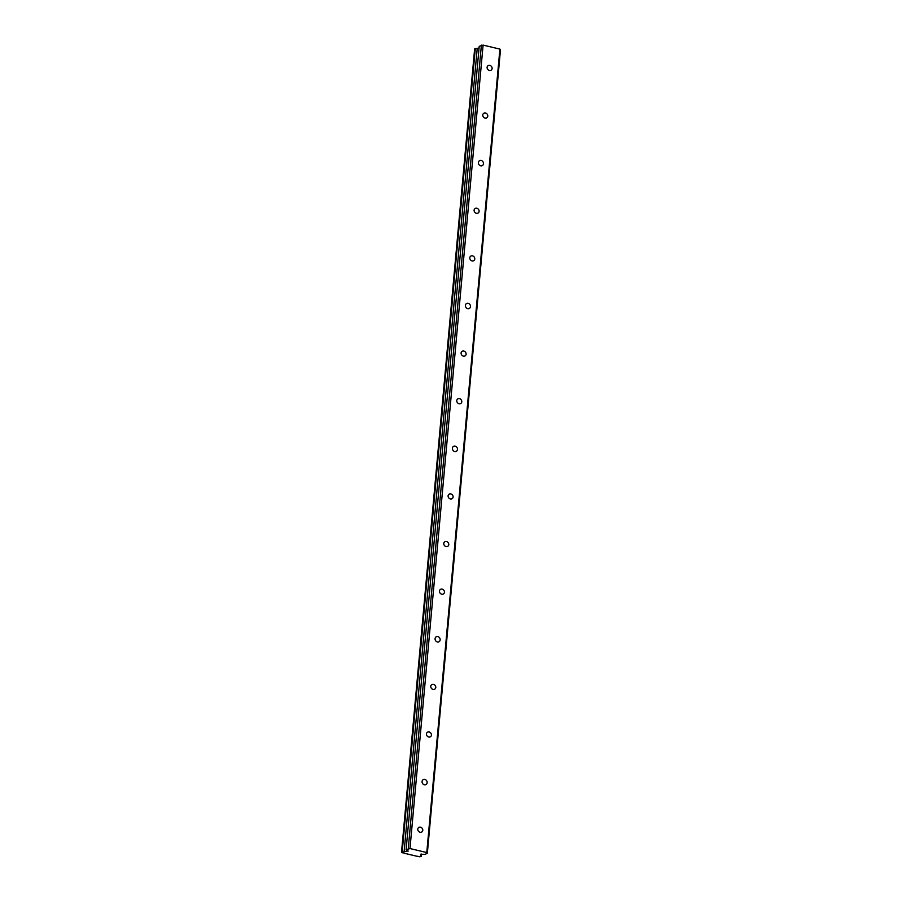 <?xml version="1.0" encoding="UTF-8"?>
<svg xmlns="http://www.w3.org/2000/svg" width="902" height="902" viewBox="0 0 902 902"><rect width="100%" height="100%" fill="white"/><g stroke="black" fill="none" stroke-linecap="round" stroke-linejoin="round"><path stroke-width="1.35" d="M417.75 829.118A2.83 2.447 61 0 0 422.801 830.325A2.83 2.447 61 0 0 417.75 829.118M487.08 67.323A2.83 2.447 61 0 0 492.131 68.529A2.83 2.447 61 0 0 487.08 67.323M482.75 114.937A2.83 2.447 61 0 0 487.802 116.144A2.83 2.447 61 0 0 482.75 114.937M478.41 162.552A2.83 2.447 61 0 0 483.472 163.758A2.83 2.447 61 0 0 478.41 162.552M474.08 210.166A2.83 2.447 61 0 0 479.131 211.361A2.83 2.447 61 0 0 474.08 210.166M469.75 257.78A2.83 2.447 61 0 0 474.802 258.975A2.83 2.447 61 0 0 469.75 257.78M465.409 305.383A2.83 2.447 61 0 0 470.472 306.59A2.83 2.447 61 0 0 465.409 305.383M461.08 352.998A2.83 2.447 61 0 0 466.131 354.204A2.83 2.447 61 0 0 461.08 352.998M456.75 400.612A2.83 2.447 61 0 0 461.801 401.818A2.83 2.447 61 0 0 456.75 400.612M452.409 448.226A2.83 2.447 61 0 0 457.472 449.433A2.83 2.447 61 0 0 452.409 448.226M448.08 495.841A2.83 2.447 61 0 0 453.131 497.036A2.83 2.447 61 0 0 448.08 495.841M443.75 543.455A2.83 2.447 61 0 0 448.801 544.65A2.83 2.447 61 0 0 443.75 543.455M439.421 591.058A2.83 2.447 61 0 0 444.472 592.264A2.83 2.447 61 0 0 439.421 591.058M435.08 638.672A2.83 2.447 61 0 0 440.142 639.879A2.83 2.447 61 0 0 435.08 638.672M430.75 686.287A2.83 2.447 61 0 0 435.801 687.493A2.83 2.447 61 0 0 430.75 686.287M426.42 733.901A2.83 2.447 61 0 0 431.472 735.096A2.83 2.447 61 0 0 426.42 733.901M422.08 781.515A2.83 2.447 61 0 0 427.142 782.711A2.83 2.447 61 0 0 422.08 781.515M426.781 852.548L409.982 848.557L483.1 45.1L499.9 49.091L426.781 852.548L427.356 853.145L425.192 854.341L420.659 854.239L420.963 855.795A1.815 0.564 -174.8 0 0 420.727 856.043A1.815 0.564 -174.8 0 0 421.268 856.517L419.137 856.787A1.815 0.564 -174.8 0 0 416.95 856.269L404.513 853.315A1.815 0.564 -174.8 0 0 402.337 852.796L401.514 852.334L402.179 851.973L475.298 48.516A1.815 0.564 -174.8 0 0 477.181 48.358A1.815 0.564 -174.8 0 0 477.226 48.325L479.052 48.099M402.179 851.973A1.815 0.564 -174.8 0 0 404.062 851.815A1.815 0.564 -174.8 0 0 404.107 851.781L408.076 850.902M409.982 848.557L406.092 849.797L408.042 851.285M499.9 49.091L500.486 49.689L427.356 853.145M401.514 852.334L474.644 48.877L475.298 48.516M406.092 849.797L479.21 46.34L483.1 45.1M408.268 848.602L481.386 45.145M421.268 856.517L421.493 854.115M420.963 855.795L421.121 854.093M404.107 851.781L477.226 48.325"/></g></svg>
